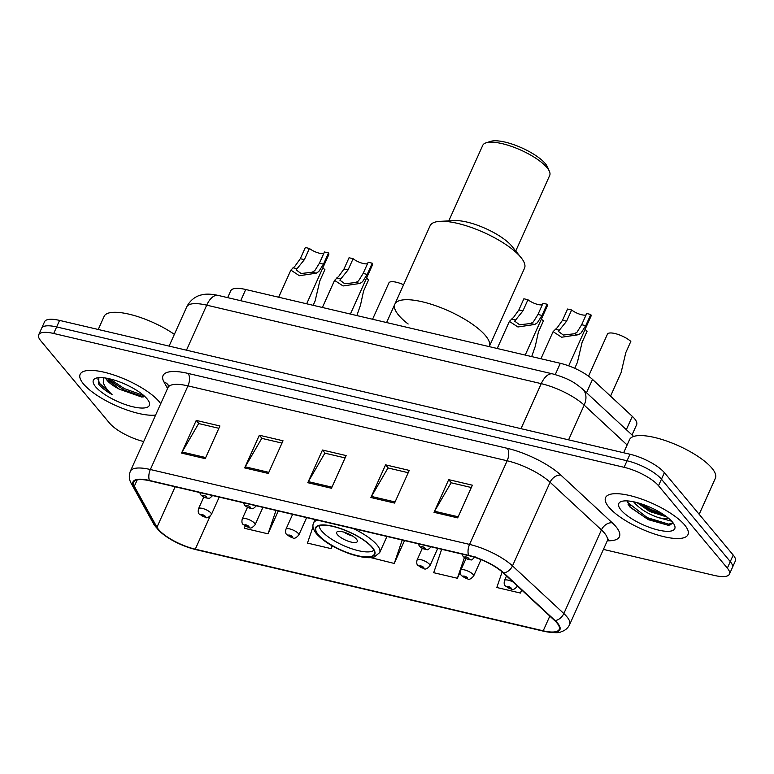 <?xml version="1.0" encoding="UTF-8"?>
<svg xmlns="http://www.w3.org/2000/svg" width="774" height="774" viewBox="0 0 774 774"><rect width="100%" height="100%" fill="white"/><g stroke="black" fill="none" stroke-linecap="round" stroke-linejoin="round"><path stroke-width="1.16" d="M227.653 297.642L230.729 290.801A28.232 8.678 24.2 0 1 245.726 289.495L560.318 363.306A28.232 8.678 24.2 0 1 592.516 379.415L632.319 416.364A28.232 8.678 24.2 0 1 634.545 418.676A28.232 8.678 24.2 0 1 636.634 424.703L632.019 434.959M603.42 549.405L714.431 575.45A28.232 8.678 -155.8 0 0 729.427 574.153L735.3 561.082A28.232 8.678 -155.8 0 0 733.22 555.064L664.392 472.662A28.232 8.678 -155.8 0 0 629.968 454.241L59.569 320.407A28.232 8.678 -155.8 0 0 44.573 321.713L41.641 328.244A28.232 8.678 -155.8 0 1 56.637 326.938A28.232 8.678 -155.8 0 0 41.641 328.244L38.7 334.774A28.232 8.678 -155.8 0 0 40.78 340.802L109.608 423.194A28.232 8.678 -155.8 0 0 143.712 441.548M729.427 574.153A28.232 8.678 -155.8 0 0 727.337 568.135L658.519 485.733L661.451 479.203A28.232 8.678 -155.8 0 0 627.037 460.772L56.637 326.938L627.037 460.772A28.232 8.678 -155.8 0 1 661.451 479.203L730.279 561.595L661.451 479.203L664.392 472.662M732.359 567.613A28.232 8.678 -155.8 0 0 730.279 561.595A28.232 8.678 -155.8 0 1 732.359 567.613M684.642 524.995A45.173 13.884 -155.8 0 0 640.785 498.795A45.173 13.884 -155.8 0 0 605.578 497.585A45.173 13.884 -155.8 0 0 608.906 507.222A45.173 13.884 -155.8 0 0 652.772 533.421A45.173 13.884 -155.8 0 0 687.98 534.621A45.173 13.884 -155.8 0 0 684.642 524.995A45.173 13.884 -155.8 0 0 640.785 498.795A45.173 13.884 -155.8 0 0 605.578 497.585A45.173 13.884 -155.8 0 0 608.906 507.222A45.173 13.884 -155.8 0 0 652.772 533.421A45.173 13.884 -155.8 0 0 687.98 534.621A45.173 13.884 -155.8 0 0 684.642 524.995M159.221 401.706A45.173 13.884 -155.8 0 0 115.355 375.506A45.173 13.884 -155.8 0 0 80.148 374.306A45.173 13.884 -155.8 0 0 83.476 383.943A45.173 13.884 -155.8 0 0 117.696 406.389A45.173 13.884 -155.8 0 0 155.622 415.058A45.173 13.884 -155.8 0 1 117.696 406.389A45.173 13.884 -155.8 0 1 83.476 383.943A45.173 13.884 -155.8 0 1 80.148 374.306A45.173 13.884 -155.8 0 1 115.355 375.506A45.173 13.884 -155.8 0 1 159.221 401.706A45.173 13.884 -155.8 0 1 160.731 403.699A45.173 13.884 -155.8 0 0 159.221 401.706M556.98 623.002A30.118 9.259 24.2 0 1 559.205 629.426A30.118 9.259 24.2 0 1 543.203 630.81L195.28 549.182A30.118 9.259 24.2 0 1 156.958 527.229L134.318 486.314A30.118 9.259 24.2 0 1 133.708 482.183A30.118 9.259 24.2 0 1 149.701 480.799L468.909 555.693A30.118 9.259 24.2 0 1 503.255 572.876L554.6 620.525A30.118 9.259 24.2 0 1 556.98 623.002M557.609 623.147A30.873 9.491 -155.8 0 0 555.171 620.613L503.826 572.963A30.873 9.491 -155.8 0 0 468.628 555.345L149.421 480.451A30.873 9.491 -155.8 0 0 133.65 486.101L156.29 527.026A30.873 9.491 -155.8 0 0 195.57 549.521L543.493 631.158A30.873 9.491 -155.8 0 0 557.609 623.147M630.307 505.867A37.645 11.571 24.2 0 1 628.053 504.251M658.519 485.733A28.232 8.678 -155.8 0 0 624.096 467.303L53.696 333.478A28.232 8.678 -155.8 0 0 38.7 334.774M181.561 453.09L196.238 420.417L219.913 425.971L205.226 458.643L181.561 453.09A7.527 3.831 103.2 0 1 182.113 452.006L205.72 457.55M370.901 497.518L385.587 464.845L409.252 470.399L394.566 503.071L370.901 497.518A7.527 3.831 103.2 0 1 371.452 496.434L395.059 501.968M434.011 512.32L448.697 479.648L472.372 485.201L457.686 517.874L434.011 512.32A7.527 3.831 103.2 0 1 434.572 511.246L458.179 516.78M244.671 467.902L259.358 435.23L283.023 440.783L268.336 473.456L244.671 467.902A7.527 3.831 103.2 0 1 245.223 466.819L268.83 472.353M307.791 482.705L322.468 450.033L346.142 455.586L331.456 488.259L307.791 482.705A7.527 3.831 103.2 0 1 308.342 481.622L331.949 487.165M245.106 526.097L244.361 528.274L268.027 533.828L278.301 510.966M441.673 549.298L433.701 572.702L457.376 578.255L460.395 571.531M502.142 571.88L496.821 587.514L520.486 593.068L521.821 590.098M313.015 526.813L307.471 543.087L331.146 548.64L332.346 545.96M370.688 557.599L394.256 563.453L404.531 540.581M322.468 450.033L325.128 453.225M345.098 457.908L324.867 453.158L308.342 481.622M259.358 435.23L262.018 438.413M281.978 443.096L261.757 438.355L245.223 466.819M448.697 479.648L451.358 482.841M471.327 487.523L451.097 482.773L434.572 511.246M385.587 464.845L388.248 468.028M408.208 472.711L387.977 467.97L371.452 496.434M196.238 420.417L198.908 423.601M218.868 428.293L198.637 423.542L182.113 452.006M394.256 563.453L402.228 540.049M457.376 578.255L464.4 557.628M520.486 593.068L521.57 589.875M331.146 548.64L332.104 545.825M268.027 533.828L275.999 510.424M699.174 514.304L715.399 478.216A47.059 14.464 -155.8 0 0 711.925 468.183A47.059 14.464 -155.8 0 0 666.23 440.89A47.059 14.464 -155.8 0 0 629.552 439.632L623.66 452.761M671.687 521.221L658.548 517.642A21.275 6.54 -155.8 0 0 668.243 518.009M658.548 517.642C647.548 513.839 639.208 508.528 633.529 501.707M667.053 517.071L649.773 511.527L636.925 502.568M672.5 522.14A30.689 9.433 -155.8 0 0 647.335 506.09A30.689 9.433 -155.8 0 0 621.541 501.426A30.689 9.433 -155.8 0 0 621.058 510.066A30.689 9.433 -155.8 0 0 655.375 529.29A30.689 9.433 -155.8 0 0 674.512 525.227A30.689 9.433 -155.8 0 0 672.5 522.14M627.588 500.923L628.952 505.751L630.171 507.299L648.331 519.673L667.914 525.198L669.955 525.033L672.509 523.166M672.635 522.847L668.746 524.172L647.258 517.632L627.453 502.268M663.395 514.458L650.924 509.456L641.472 503.922M667.943 525.198L646.793 518.648L629.63 506.66M666.027 516.297L650.47 510.482L638.269 502.936M521.096 257.655A51.761 15.906 -155.8 0 0 457.589 223.386A51.761 15.906 -155.8 0 0 440.261 221.325L454.706 220.619A36.707 11.281 -155.8 0 1 467.003 222.08A36.707 11.281 -155.8 0 1 512.03 246.384L521.096 257.655A51.761 15.906 -155.8 0 1 524.52 268.201L489.274 346.617A51.761 15.906 -155.8 0 0 485.453 335.587A51.761 15.906 -155.8 0 0 435.201 305.566A51.761 15.906 -155.8 0 0 394.856 304.182A51.761 15.906 24.2 0 1 422.352 301.802A51.761 15.906 24.2 0 1 470.563 322.932A51.761 15.906 24.2 0 1 489.274 346.617L489.274 346.636M371.975 547.344A31.995 9.839 -155.8 0 0 340.908 528.787A31.995 9.839 -155.8 0 0 315.966 527.936A31.995 9.839 -155.8 0 0 318.327 534.757A31.995 9.839 -155.8 0 0 349.393 553.313A31.995 9.839 -155.8 0 0 374.335 554.165A31.995 9.839 -155.8 0 0 371.975 547.344M373.881 550.159A30.118 9.259 24.2 0 1 349.48 547.973A30.118 9.259 24.2 0 1 321.742 531.041A30.118 9.259 24.2 0 1 319.265 525.614M356.456 539.188A11.291 3.473 -155.8 0 0 345.485 532.638A11.291 3.473 -155.8 0 0 336.68 532.338A11.291 3.473 -155.8 0 0 337.522 534.747A11.291 3.473 -155.8 0 0 348.484 541.297A11.291 3.473 -155.8 0 0 357.288 541.597A11.291 3.473 -155.8 0 0 356.456 539.188M343.849 532.115A11.291 3.473 -155.8 0 0 352.692 536.092M408.15 323.996A51.761 15.906 24.2 0 1 394.856 304.182L386.603 322.545M440.261 221.325A51.761 15.906 -155.8 0 0 430.092 225.766L394.856 304.182M515.745 250.999L549.695 175.446A36.707 11.281 -155.8 0 0 549.395 171.315A36.707 11.281 -155.8 0 0 502.239 143.664A36.707 11.281 -155.8 0 0 486.033 142.842A36.707 11.281 -155.8 0 0 482.744 145.357L448.785 220.909M549.395 171.315L547.46 166.932A32.943 10.12 -155.8 0 0 505.141 142.116A32.943 10.12 -155.8 0 0 490.6 141.371L486.033 142.842M105.67 378.041A21.275 6.54 -155.8 0 0 107.189 380.469A21.275 6.54 -155.8 0 0 119.457 389.245L109.376 381.05L107.402 378.351M98.869 377.644L98.666 384.098L99.236 384.813C101.965 388.016 106.241 391.267 112.075 394.566C107.431 390.338 104.5 386.352 103.29 382.598L103.59 377.77M147.07 398.862A30.689 9.433 -155.8 0 0 121.905 382.811A30.689 9.433 -155.8 0 0 96.111 378.138A30.689 9.433 -155.8 0 0 95.628 386.787A30.689 9.433 -155.8 0 0 129.945 406.011A30.689 9.433 -155.8 0 0 149.082 401.948A30.689 9.433 -155.8 0 0 147.07 398.862M119.457 389.245L142.106 397.168M174.373 334.368A47.059 14.464 -155.8 0 0 131.154 314.689A47.059 14.464 -155.8 0 0 104.122 316.353L98.23 329.482M112.075 394.566L99.778 383.604L97.814 378.95M143.809 395.582L124.45 388.645L109.627 378.825M143.819 396.956L123.869 389.941L107.77 378.96M610.541 396.153L621.067 372.72L625.798 352.605L630.829 341.402A14.116 4.334 24.2 0 0 617.159 334.136A14.116 4.334 24.2 0 0 607.435 334.184L588.559 376.193M574.734 368.318L577.365 362.464L582.096 342.35L587.127 331.146A14.116 4.334 24.2 0 0 585.028 329.482M531.69 356.591L535.318 346.162L538.385 332.094L543.416 320.891A14.116 4.334 24.2 0 0 541.326 319.227M372.565 319.256L388.906 282.907A14.116 4.334 24.2 0 1 403.593 284.745M356.862 315.569L360.491 305.149L363.557 291.072L368.588 279.869A14.116 4.334 24.2 0 0 366.499 278.214M313.151 305.314L315.124 300.941L319.856 280.817L324.887 269.613A14.116 4.334 24.2 0 0 322.787 267.959M586.092 314.873A9.414 2.893 24.2 0 1 571.647 309.987L566.616 321.191L558.373 331.388L563.327 335.045L574.405 333.768L577.085 332.123L581.671 324.722L586.702 313.518L590.775 314.476A14.116 4.334 24.2 0 1 590.978 316.247L568.687 365.85M590.775 314.476L585.734 325.68L581.032 333.052L578.468 334.716L561.614 337.232L553.1 331.649L557.367 327.499L562.543 320.233L567.584 309.029L571.647 309.987M542.39 304.617A9.414 2.893 24.2 0 1 527.945 299.732L522.905 310.935L514.671 321.142L519.615 324.79L530.703 323.513L533.383 321.868L537.959 314.467L542.99 303.263L547.063 304.221A14.116 4.334 24.2 0 1 547.266 306.001L525.217 355.072M547.063 304.221L542.032 315.424L537.32 322.797L534.757 324.461L517.912 326.976L509.398 321.394L513.655 317.243L518.841 309.977L523.872 298.774L527.945 299.732M367.563 263.595A9.414 2.893 24.2 0 1 353.118 258.709L348.077 269.913L339.844 280.12L344.788 283.768L355.876 282.491L358.556 280.856L363.132 273.445L368.172 262.241L372.236 263.199A14.116 4.334 24.2 0 1 372.439 264.979L350.39 314.051M372.236 263.199L367.205 274.402L362.493 281.775L359.929 283.448L343.085 285.964L334.571 280.372L338.828 276.221L344.014 268.965L349.045 257.761L353.118 258.709M323.851 253.34A9.414 2.893 24.2 0 1 309.406 248.454L304.376 259.658L296.132 269.865L301.086 273.522L312.164 272.235L314.844 270.6L319.43 263.189L324.461 251.985L328.534 252.943A14.116 4.334 24.2 0 1 328.737 254.723L306.678 303.795M328.534 252.943L323.493 264.147L318.791 271.519L316.227 273.193L299.374 275.708L290.86 270.116L295.126 265.966L300.302 258.709L305.343 247.506L309.406 248.454M626.33 429.676L632.319 416.364M586.528 392.737L592.516 379.415M555.258 374.558L560.318 363.306M240.695 300.699L245.726 289.495M629.968 454.241L624.096 467.303M733.22 555.064L727.337 568.135M59.569 320.407L53.696 333.478M627.143 445.002L584.176 405.121L568.58 439.835M552.723 373.91A18.818 9.569 103.2 0 0 541.249 383.652L206.716 305.159A37.645 11.571 -155.8 0 0 186.718 306.891C191.594 297.448 199.228 295.291 201.879 294.836C205.894 293.743 211.331 293.936 218.181 295.416L552.723 373.91C569.751 378.786 575.382 383.159 582.687 389.177A18.818 13.245 132.9 0 1 584.176 405.121A37.645 11.571 -155.8 0 0 541.249 383.652L521.018 428.67M218.181 295.416A18.818 9.569 103.2 0 0 206.716 305.159L186.476 350.187M543.203 630.81L549.821 616.094M149.421 480.451A9.414 4.789 -76.8 0 1 150.359 469.518L469.566 544.412A37.645 11.571 24.2 0 1 512.494 565.891L563.84 613.55A37.645 11.571 24.2 0 1 566.81 616.646A37.645 11.571 24.2 0 1 569.596 624.666L607.184 541.026A37.645 11.571 -155.8 0 0 604.407 532.996A37.645 11.571 -155.8 0 0 601.437 529.9L550.082 482.25A37.645 11.571 -155.8 0 0 507.164 460.772L187.956 385.878A37.645 11.571 -155.8 0 0 167.958 387.61L168.306 385.094M555.171 620.613A9.414 6.627 132.9 0 0 563.84 613.55L601.437 529.9A9.414 6.627 -47.1 0 1 612.253 522.818A47.059 14.464 24.2 0 1 607.309 540.774M167.571 388.48L164.001 382.037A47.059 14.464 24.2 0 1 188.043 373.416L507.251 448.31A9.414 4.789 103.2 0 1 507.164 460.772L469.566 544.412A9.414 4.789 103.2 0 0 468.628 555.345M133.65 486.101A9.414 8.282 151 0 1 131.29 483.537C129.026 479.648 128.716 475.555 130.361 471.26A37.645 11.571 24.2 0 1 150.359 469.518L187.956 385.878A9.414 4.789 103.2 0 0 188.043 373.416M507.251 448.31A47.059 14.464 24.2 0 1 560.908 475.159A9.414 6.627 -47.1 0 0 550.082 482.25L512.494 565.891A9.414 6.627 132.9 0 1 503.826 572.963M156.29 527.026A9.414 8.282 151 0 1 153.929 524.462C162.385 536.005 176.385 544.403 195.938 549.646L543.861 631.274A9.414 4.789 -76.8 0 1 543.493 631.158M560.908 475.159L612.253 522.818M168.345 385.268A9.414 8.282 -29 0 0 164.001 382.037M134.318 486.314L137.201 479.899M156.958 527.229L175.147 486.769M195.28 549.182L210.083 516.248M317.93 534.67A32.469 9.975 -155.8 0 0 357.52 555.858A32.469 9.975 -155.8 0 0 372.371 547.441A32.469 9.975 -155.8 0 0 332.781 526.243A32.469 9.975 -155.8 0 0 317.93 534.67M353.147 528.526A36.233 11.136 24.2 0 1 376.996 544.906A36.233 11.136 24.2 0 1 379.666 552.636L374.248 556.97C372.004 557.89 364.922 558.876 349.18 553.604C334.426 548.127 323.542 541.529 316.508 533.808C313.122 529.58 312.135 525.952 313.567 522.934A36.233 11.136 24.2 0 1 317.679 520.205M506.535 575.914L504.484 580.49A7.063 2.167 24.2 0 1 513.172 582.077M511.053 587.94A2.351 0.726 -155.8 0 0 508.189 586.402A2.351 0.726 -155.8 0 0 507.105 587.011A2.351 0.726 -155.8 0 0 509.979 588.55A2.351 0.726 -155.8 0 0 511.053 587.94M465.996 558.605L460.772 570.245A7.063 2.167 24.2 0 1 466.277 570.428A7.063 2.167 24.2 0 1 473.127 574.521A7.063 2.167 24.2 0 1 473.649 576.03L481.022 559.631M467.351 577.685A2.351 0.726 -155.8 0 0 464.477 576.146A2.351 0.726 -155.8 0 0 463.403 576.756A2.351 0.726 -155.8 0 0 466.267 578.294A2.351 0.726 -155.8 0 0 467.351 577.685M422.294 548.35L417.07 559.989A7.063 2.167 24.2 0 1 422.565 560.173A7.063 2.167 24.2 0 1 429.425 564.265A7.063 2.167 24.2 0 1 429.938 565.775L437.755 548.379M423.639 567.429A2.351 0.726 -155.8 0 0 420.775 565.891A2.351 0.726 -155.8 0 0 419.692 566.5A2.351 0.726 -155.8 0 0 422.565 568.039A2.351 0.726 -155.8 0 0 423.639 567.429M292.64 514.333L285.945 529.222A7.063 2.167 24.2 0 1 291.45 529.406A7.063 2.167 24.2 0 1 298.3 533.499A7.063 2.167 24.2 0 1 298.822 535.008L306.639 517.613M292.524 536.663A2.351 0.726 -155.8 0 0 289.65 535.124A2.351 0.726 -155.8 0 0 288.576 535.734A2.351 0.726 -155.8 0 0 291.44 537.272A2.351 0.726 -155.8 0 0 292.524 536.663M247.467 507.338L242.243 518.967A7.063 2.167 24.2 0 1 247.738 519.151A7.063 2.167 24.2 0 1 254.598 523.243A7.063 2.167 24.2 0 1 255.11 524.753L262.928 507.357M248.812 526.407A2.351 0.726 -155.8 0 0 245.948 524.869A2.351 0.726 -155.8 0 0 244.865 525.478A2.351 0.726 -155.8 0 0 247.738 527.017A2.351 0.726 -155.8 0 0 248.812 526.407M203.756 497.082L198.531 508.711A7.063 2.167 24.2 0 1 204.036 508.895A7.063 2.167 24.2 0 1 210.886 512.998A7.063 2.167 24.2 0 1 211.408 514.497L219.226 497.111M205.11 516.152A2.351 0.726 -155.8 0 0 202.237 514.613A2.351 0.726 -155.8 0 0 201.163 515.223A2.351 0.726 -155.8 0 0 204.026 516.761A2.351 0.726 -155.8 0 0 205.11 516.152M464.893 557.503A2.351 0.726 -155.8 0 0 467.767 559.041A2.351 0.726 -155.8 0 0 468.841 558.431A2.351 0.726 -155.8 0 0 465.967 556.893A2.351 0.726 -155.8 0 0 464.893 557.503M578.468 334.716L574.405 333.768M559.292 330.217L555.229 329.269M566.616 321.191L562.543 320.233M585.734 325.68L581.671 324.722M421.191 547.247A2.351 0.726 -155.8 0 0 424.055 548.785A2.351 0.726 -155.8 0 0 425.129 548.176A2.351 0.726 -155.8 0 0 422.265 546.638A2.351 0.726 -155.8 0 0 421.191 547.247M534.757 324.461L530.703 323.513M515.581 319.962L511.527 319.014M522.905 310.935L518.841 309.977M542.032 315.424L537.959 314.467M246.364 506.235A2.351 0.726 -155.8 0 0 249.228 507.773A2.351 0.726 -155.8 0 0 250.302 507.154A2.351 0.726 -155.8 0 0 247.438 505.625A2.351 0.726 -155.8 0 0 246.364 506.235M359.929 283.448L355.876 282.491M340.753 278.95L336.7 277.992M348.077 269.913L344.014 268.965M367.205 274.402L363.132 273.445M202.653 495.979A2.351 0.726 -155.8 0 0 205.526 497.518A2.351 0.726 -155.8 0 0 206.6 496.908A2.351 0.726 -155.8 0 0 203.726 495.37A2.351 0.726 -155.8 0 0 202.653 495.979M316.227 273.193L312.164 272.235M297.052 268.694L292.988 267.736M304.376 259.658L300.302 258.709M323.493 264.147L319.43 263.189M186.718 306.891L169.09 346.104M582.687 389.177L633.635 436.459M131.29 483.537L153.929 524.462M543.861 631.274C553.604 632.939 559.331 633.113 561.063 631.797C565.088 630.558 567.932 628.188 569.596 624.666M130.361 471.26L167.958 387.61M608.838 539.091L607.184 541.026M386.942 536.459L379.666 552.636M315.066 519.596L313.567 522.934M504.484 580.49C503.884 583.238 504.164 585.047 505.335 585.937L511.362 589.169C512.717 590.204 514.72 589.246 517.351 586.286M460.772 570.245C460.172 572.983 460.462 574.801 461.623 575.692L467.66 578.913C469.015 579.949 471.008 578.991 473.649 576.03M417.07 559.989C416.47 562.727 416.751 564.546 417.921 565.436L423.949 568.658C425.303 569.703 427.306 568.735 429.938 565.775M285.945 529.222C285.345 531.961 285.635 533.779 286.796 534.67L292.833 537.891C294.188 538.936 296.181 537.969 298.822 535.008M242.243 518.967C241.643 521.705 241.923 523.524 243.094 524.414L249.122 527.636C250.476 528.681 252.479 527.713 255.11 524.753M198.531 508.711C197.931 511.45 198.221 513.268 199.382 514.159L205.42 517.38C206.774 518.425 208.767 517.467 211.408 514.497M475.139 556.777C472.401 559.592 470.95 560.579 470.795 559.737C467.699 559.602 465.135 558.509 463.123 556.438L461.943 554.058M553.1 331.649L540.92 358.759M431.437 546.521C428.699 549.337 427.248 550.324 427.084 549.482C423.988 549.346 421.433 548.253 419.411 546.183L418.231 543.803M509.398 321.394L497.218 348.503M256.61 505.509C253.872 508.315 252.421 509.302 252.256 508.47C249.16 508.334 246.606 507.231 244.584 505.161L243.404 502.781M334.571 280.372L322.39 307.481M212.898 495.254C210.16 498.059 208.709 499.046 208.554 498.214C205.458 498.079 202.894 496.976 200.882 494.915L199.702 492.525M290.86 270.116L278.679 297.226"/></g></svg>
